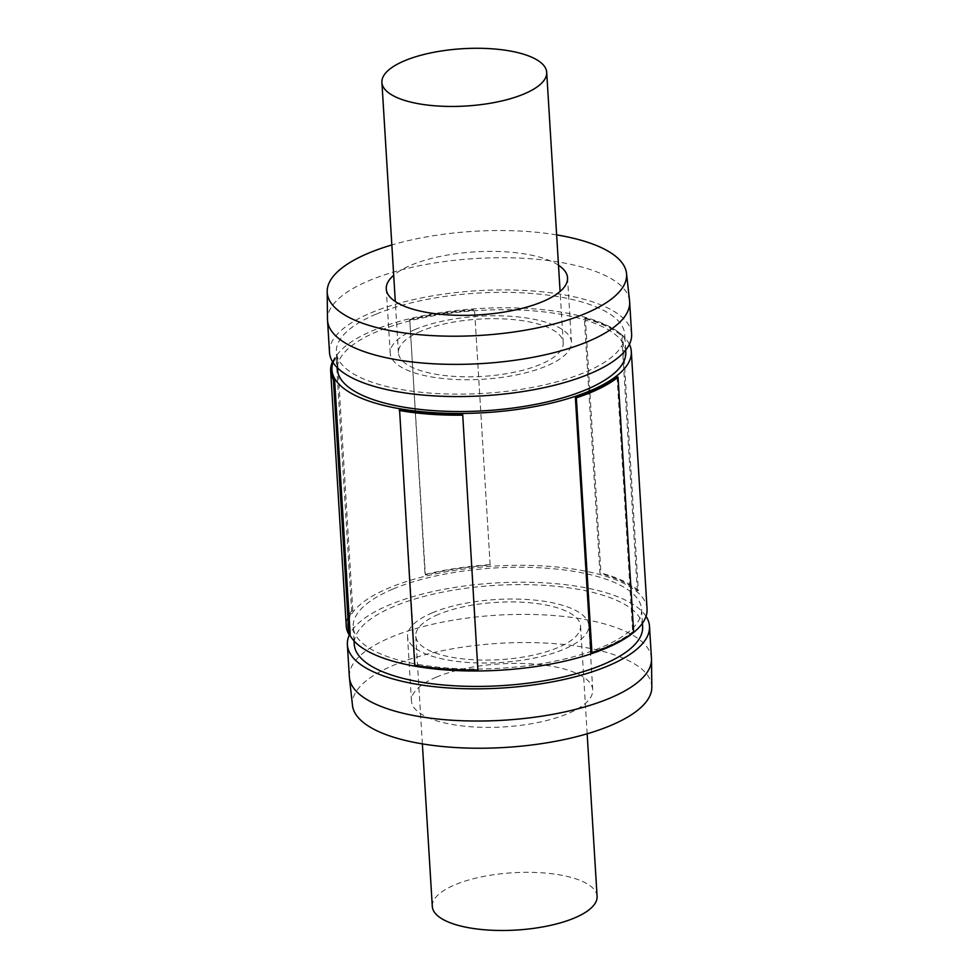 <?xml version="1.0" encoding="UTF-8"?>
<svg xmlns="http://www.w3.org/2000/svg" width="979" height="979" viewBox="0 0 979 979"><rect width="100%" height="100%" fill="white"/><g stroke="black" fill="none" stroke-linecap="round" stroke-linejoin="round"><path stroke-width="0.73" stroke-dasharray="4.89 3.67" d="M597.092 896.36A82.554 28.697 -3.5 0 0 544.41 872.987A82.554 28.697 -3.5 0 0 454.892 884.832A82.554 28.697 -3.5 0 0 432.302 906.444M438.359 614.445A82.554 28.697 -3.5 0 0 415.769 636.056A82.554 28.697 -3.5 0 0 499.914 659.662A82.554 28.697 -3.5 0 0 580.559 625.973A82.554 28.697 -3.5 0 0 527.865 602.599A82.554 28.697 -3.5 0 0 438.359 614.445M421.031 331.183A82.554 28.697 -3.5 0 0 398.441 352.795A82.554 28.697 -3.5 0 0 482.586 376.401A82.554 28.697 -3.5 0 0 563.231 342.711A82.554 28.697 -3.5 0 0 510.548 319.338A82.554 28.697 -3.5 0 0 421.031 331.183M350.188 634.465A149.958 52.144 176.5 0 1 347.618 626.009A149.958 52.144 176.5 0 1 352.856 610.859L337.265 355.928A149.958 52.144 -3.5 0 0 332.016 371.065M352.856 610.859L351.645 610.908L336.042 355.977L337.265 355.928M351.645 610.908A144.464 50.223 -3.5 0 0 346.248 625.948M332.505 361.716A144.464 50.223 176.5 0 1 336.042 355.977M490.149 565.067L474.558 310.135A149.958 52.144 -3.5 0 0 409.773 319.974L425.363 574.918A149.958 52.144 176.5 0 1 490.149 565.067L474.558 310.135M489.818 564.675A144.464 50.223 -3.5 0 0 425.033 574.526L425.363 574.918M409.773 319.974L425.033 574.526M409.442 319.582A144.464 50.223 176.5 0 1 474.228 309.743M637.317 590.839L621.726 335.895A149.958 52.144 -3.5 0 0 584.353 318.383L599.943 573.315A149.958 52.144 176.5 0 1 637.317 590.839L638.332 590.545L622.742 335.601L621.726 335.895M638.332 590.545A144.464 50.223 -3.5 0 0 600.959 573.021L599.943 573.315M584.353 318.383L585.369 318.089L600.959 573.021M585.369 318.089A144.464 50.223 176.5 0 1 622.742 335.601M633.633 632.091L632.667 631.883A149.958 52.144 176.5 0 1 590.973 652.552M617.076 376.939L632.667 631.883M478.315 669.673A149.958 52.144 176.5 0 1 415.182 664.937L399.579 409.993M651.463 658.475A151.341 52.621 -3.5 0 0 554.873 615.62A151.341 52.621 -3.5 0 0 390.768 637.341A151.341 52.621 -3.5 0 0 349.356 676.954M651.818 687.136A149.958 52.144 -3.5 0 0 557.271 643.876A149.958 52.144 -3.5 0 0 393.46 665.304A149.958 52.144 -3.5 0 0 352.489 705.443M646.042 616.329A151.341 52.621 -3.5 0 0 538.988 582.566A151.341 52.621 -3.5 0 0 388.798 605.157A151.341 52.621 -3.5 0 0 349.576 634.49M642.628 626.707A144.464 50.223 -3.5 0 0 550.431 585.797A144.464 50.223 -3.5 0 0 393.778 606.527A144.464 50.223 -3.5 0 0 354.251 644.341M392.714 589.15A144.464 50.223 -3.5 0 0 353.186 626.964A144.464 50.223 -3.5 0 0 500.44 668.265A144.464 50.223 -3.5 0 0 641.563 609.317A144.464 50.223 -3.5 0 0 549.366 568.42A144.464 50.223 -3.5 0 0 392.714 589.15M647.058 608.987A149.958 52.144 -3.5 0 0 551.336 566.523A149.958 52.144 -3.5 0 0 388.724 588.049A149.958 52.144 -3.5 0 0 347.692 627.294A149.958 52.144 -3.5 0 0 349.613 634.49M629.399 344.302A149.958 52.144 -3.5 0 0 525.699 308.348A149.958 52.144 -3.5 0 0 372.975 330.535A149.958 52.144 -3.5 0 0 332.958 362.438M625.814 351.804A144.464 50.223 -3.5 0 0 533.616 310.906A144.464 50.223 -3.5 0 0 376.964 331.636A144.464 50.223 -3.5 0 0 337.437 369.45M375.899 314.259A144.464 50.223 -3.5 0 0 336.372 352.061A144.464 50.223 -3.5 0 0 483.626 393.374A144.464 50.223 -3.5 0 0 624.749 334.426A144.464 50.223 -3.5 0 0 532.552 293.529A144.464 50.223 -3.5 0 0 375.899 314.259M631.614 334.01A151.341 52.621 -3.5 0 0 535.023 291.155A151.341 52.621 -3.5 0 0 370.919 312.876A151.341 52.621 -3.5 0 0 329.507 352.477M629.57 300.908A151.341 52.621 -3.5 0 0 531.842 258.872A151.341 52.621 -3.5 0 0 368.948 280.679A151.341 52.621 -3.5 0 0 327.5 319.387M556.635 234.887A149.958 52.144 -3.5 0 0 391.845 244.958M558.495 265.199A90.802 31.573 -3.5 0 0 411.119 265.15A90.802 31.573 -3.5 0 0 393.705 275.283M415.047 329.531A90.802 31.573 -3.5 0 0 390.205 353.297A90.802 31.573 -3.5 0 0 482.769 379.265A90.802 31.573 -3.5 0 0 571.467 342.209A90.802 31.573 -3.5 0 0 513.51 316.498A90.802 31.573 -3.5 0 0 415.047 329.531M432.375 612.793A90.802 31.573 -3.5 0 0 407.533 636.558A90.802 31.573 -3.5 0 0 500.085 662.526A90.802 31.573 -3.5 0 0 588.795 625.471A90.802 31.573 -3.5 0 0 530.838 599.76A90.802 31.573 -3.5 0 0 432.375 612.793M436.316 677.174A90.802 31.573 -3.5 0 0 411.461 700.94A90.802 31.573 -3.5 0 0 504.026 726.907A90.802 31.573 -3.5 0 0 592.736 689.852A90.802 31.573 -3.5 0 0 534.779 664.141A90.802 31.573 -3.5 0 0 436.316 677.174M587.155 733.797L580.559 625.973M422.365 743.881L415.769 636.056M563.231 342.711L560.098 291.461M398.441 352.795L395.308 301.544M642.42 623.293L641.563 609.317M354.043 640.927L353.186 626.964M347.692 627.294L347.618 626.009M625.703 350.078L624.749 334.426M337.327 367.712L336.372 352.061M571.467 342.209L567.539 277.828M390.205 353.297L386.264 288.915M592.736 689.852L588.795 625.471M411.461 700.94L407.533 636.558"/><path stroke-width="1.47" d="M422.365 743.881L432.302 906.444A82.554 28.697 -3.5 0 0 516.447 930.05A82.554 28.697 -3.5 0 0 597.092 896.36L587.155 733.797M404.498 60.796A82.554 28.697 176.5 0 1 494.003 48.95A82.554 28.697 176.5 0 1 546.698 72.324A82.554 28.697 176.5 0 1 466.053 106.013A82.554 28.697 176.5 0 1 381.908 82.395A82.554 28.697 176.5 0 1 404.498 60.796M348.965 634.514L350.188 634.465L334.598 379.534L333.374 379.583L348.965 634.514A144.464 50.223 -3.5 0 1 346.248 625.948L330.657 371.004A144.464 50.223 176.5 0 1 332.505 361.716M333.374 379.583A144.464 50.223 176.5 0 1 330.657 371.004M332.958 362.438A149.958 52.144 -3.5 0 0 331.942 369.781L332.016 371.065A149.958 52.144 -3.5 0 0 334.598 379.534M591.94 652.76L590.973 652.552L575.383 397.621A149.958 52.144 -3.5 0 0 617.076 376.939L618.03 377.16L633.633 632.091A144.464 50.223 -3.5 0 1 591.94 652.76L576.35 397.829L575.383 397.621M618.03 377.16A144.464 50.223 176.5 0 1 576.35 397.829M414.753 665.353L399.579 409.993A149.958 52.144 -3.5 0 0 462.712 414.741L477.887 670.101A144.464 50.223 -3.5 0 1 414.753 665.353M462.712 414.741L477.887 670.101M462.296 415.157A144.464 50.223 176.5 0 1 399.163 410.421M349.576 634.49A151.341 52.621 -3.5 0 0 347.386 644.757L349.356 676.954A151.341 52.621 -3.5 0 0 349.43 677.86A151.341 52.621 -3.5 0 0 503.622 720.226A151.341 52.621 -3.5 0 0 651.5 659.381A151.341 52.621 -3.5 0 0 651.463 658.475L649.493 626.279A151.341 52.621 -3.5 0 0 646.042 616.329M349.43 677.86L352.489 705.443A149.958 52.144 -3.5 0 0 505.286 747.43A149.958 52.144 -3.5 0 0 651.818 687.136L651.5 659.381M347.386 644.757A151.341 52.621 -3.5 0 0 501.652 688.041A151.341 52.621 -3.5 0 0 649.493 626.279M354.043 640.927L354.251 644.341A144.464 50.223 -3.5 0 0 501.505 685.655A144.464 50.223 -3.5 0 0 642.628 626.707L642.42 623.293M349.613 634.49A149.958 52.144 -3.5 0 0 511.05 669.416A149.958 52.144 -3.5 0 0 647.058 608.987L631.308 351.473A149.958 52.144 -3.5 0 0 629.399 344.302M331.942 369.781A149.958 52.144 -3.5 0 0 484.813 412.673A149.958 52.144 -3.5 0 0 631.308 351.473M337.327 367.712L337.437 369.45A144.464 50.223 -3.5 0 0 484.691 410.752A144.464 50.223 -3.5 0 0 625.814 351.804L625.703 350.078M391.845 244.958A149.958 52.144 -3.5 0 0 368.251 253.28A149.958 52.144 -3.5 0 0 327.182 291.632L327.5 319.387A151.341 52.621 -3.5 0 0 327.537 320.292L329.507 352.477A151.341 52.621 -3.5 0 0 483.773 395.761A151.341 52.621 -3.5 0 0 631.614 334.01L629.644 301.813A151.341 52.621 -3.5 0 0 629.57 300.908L626.511 273.325A149.958 52.144 -3.5 0 0 556.635 234.887M327.537 320.292A151.341 52.621 -3.5 0 0 481.803 363.576A151.341 52.621 -3.5 0 0 629.644 301.813M327.182 291.632A149.958 52.144 -3.5 0 0 480.077 335.418A149.958 52.144 -3.5 0 0 626.511 273.325M393.705 275.283A90.802 31.573 -3.5 0 0 386.264 288.915A90.802 31.573 -3.5 0 0 478.829 314.883A90.802 31.573 -3.5 0 0 567.539 277.828A90.802 31.573 -3.5 0 0 558.495 265.199M560.098 291.461L546.698 72.324M395.308 301.544L381.908 82.395"/></g></svg>

